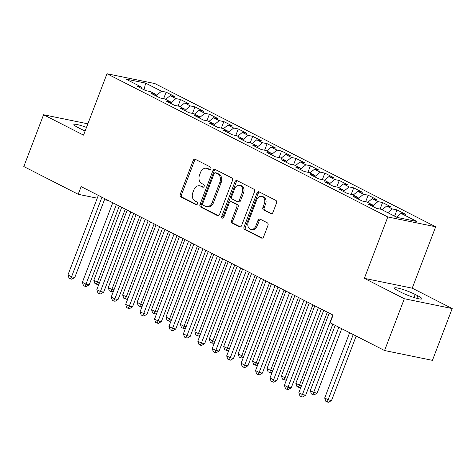 <?xml version="1.0" encoding="UTF-8"?>
<svg xmlns="http://www.w3.org/2000/svg" width="476" height="476" viewBox="0 0 476 476"><rect width="100%" height="100%" fill="white"/><g stroke="black" fill="none" stroke-linecap="round" stroke-linejoin="round"><path stroke-width="0.71" d="M210.856 168.819A1.422 1.095 -78.4 0 0 210.368 166.993L195.315 159.317A2.035 1.565 -78.4 0 0 195.005 159.21A2.035 1.565 -78.4 0 0 193.179 160.483L180.237 194.375A2.035 1.565 -78.4 0 0 180.934 196.981L195.981 204.656A1.422 1.095 -78.4 0 0 196.201 204.734A1.422 1.095 -78.4 0 0 197.48 203.847A1.422 1.095 -78.4 0 0 196.993 202.02L195.041 201.027A6.509 5.016 -78.4 0 1 192.81 192.691L193.893 189.864A6.509 5.016 -78.4 0 1 199.73 185.801A6.509 5.016 -78.4 0 1 200.723 186.152L202.669 187.145A1.422 1.095 -78.4 0 0 202.889 187.223A1.422 1.095 -78.4 0 0 204.168 186.33A1.422 1.095 -78.4 0 0 203.68 184.51L201.729 183.516A6.509 5.016 -78.4 0 1 199.498 175.18L200.575 172.354A6.509 5.016 -78.4 0 1 206.417 168.29A6.509 5.016 -78.4 0 1 207.411 168.641L209.357 169.629A1.422 1.095 -78.4 0 0 209.577 169.706A1.422 1.095 -78.4 0 0 210.856 168.819M270.767 213.665A2.035 1.565 -78.4 0 0 271.082 213.772A2.035 1.565 -78.4 0 0 272.903 212.498L276.538 202.99A2.035 1.565 -78.4 0 0 275.842 200.384L259.123 191.864A2.035 1.565 -78.4 0 0 258.813 191.751A2.035 1.565 -78.4 0 0 256.992 193.024L244.045 226.921A2.035 1.565 -78.4 0 0 244.741 229.521L261.455 238.048A2.035 1.565 -78.4 0 0 261.77 238.155A2.035 1.565 -78.4 0 0 263.591 236.887L267.982 225.398A2.035 1.565 -78.4 0 0 267.28 222.798L260.128 219.144A2.035 1.565 -78.4 0 0 259.819 219.037A2.035 1.565 -78.4 0 0 257.992 220.311L255.82 226.005A5.438 4.189 -78.4 0 1 250.935 229.402A5.438 4.189 -78.4 0 1 248.24 222.137L256.76 199.825A5.438 4.189 -78.4 0 1 261.645 196.427A5.438 4.189 -78.4 0 1 264.341 203.686L262.919 207.411A2.035 1.565 -78.4 0 0 263.615 210.011L271.409 213.795M404.332 298.732L452.2 308.555L412.228 288.17L364.36 278.347L404.332 298.732L384.554 350.526L330.154 322.782L333.081 315.112L81.134 186.616L78.201 194.291L97.253 198.2M364.36 278.347L387.803 216.955L106.993 73.744L154.861 83.568L435.671 226.778L387.803 216.955M87.864 123.837L43.578 114.752L83.55 135.136L106.993 73.744M43.578 114.752L23.8 166.546L78.201 194.291M232.484 180.529A2.035 1.565 -78.4 0 0 231.788 177.923L215.075 169.396A2.035 1.565 -78.4 0 0 214.765 169.289A2.035 1.565 -78.4 0 0 212.939 170.557L199.997 204.454A2.035 1.565 -78.4 0 0 200.694 207.06L217.407 215.58A2.035 1.565 -78.4 0 0 217.716 215.693A2.035 1.565 -78.4 0 0 219.543 214.42L232.484 180.529M237.102 180.63L253.815 189.15A2.035 1.565 -78.4 0 1 254.511 191.757L241.57 225.654A2.035 1.565 -78.4 0 1 239.743 226.927A2.035 1.565 -78.4 0 1 239.434 226.814L232.282 223.167A2.035 1.565 -78.4 0 1 231.58 220.561L236.834 206.816A2.035 1.565 -78.4 0 0 236.132 204.21L231.39 201.788A2.035 1.565 -78.4 0 0 231.08 201.681A2.035 1.565 -78.4 0 0 229.254 202.949L223.785 217.264A1.422 1.095 -78.4 0 1 222.512 218.151A1.422 1.095 -78.4 0 1 221.804 216.253L234.965 181.79A2.035 1.565 -78.4 0 1 236.792 180.523A2.035 1.565 -78.4 0 1 237.102 180.63M163.625 98.693L166.118 92.165L161.525 91.225L145.65 83.127L125.729 79.04L141.604 87.132L137.011 86.192L145.668 90.607L150.261 91.553L156.033 94.492L151.439 93.552L160.097 97.967L164.69 98.907L170.462 101.852L165.868 100.912L174.525 105.327L179.119 106.267L184.89 109.212L180.297 108.272L188.96 112.687L193.548 113.627L199.319 116.572L194.732 115.626L203.389 120.047L207.982 120.987L213.754 123.933L209.16 122.986L217.818 127.401L222.411 128.347L228.182 131.293L223.589 130.347L232.246 134.762L236.84 135.708L242.611 138.647L238.018 137.707L246.675 142.122L251.268 143.062L257.04 146.007L252.453 145.067L261.11 149.482L265.703 150.422L271.475 153.367L266.881 152.427L275.539 156.842L280.132 157.782L285.903 160.727L281.31 159.781L289.967 164.202L294.561 165.142L300.332 168.088L295.739 167.141L304.396 171.556L308.989 172.502L314.761 175.448L310.168 174.502L318.831 178.916L323.424 179.863L329.196 182.802L324.602 181.862L333.26 186.277L337.853 187.223L343.624 190.162L339.031 189.222L347.688 193.637L352.282 194.577L358.053 197.522L353.46 196.582L362.117 200.997L366.71 201.937L372.482 204.882L367.888 203.942L376.552 208.357L381.139 209.297L397.014 217.395L416.94 221.483L401.066 213.385L396.484 217.121M166.118 92.165L174.775 96.58L170.182 95.64L175.953 98.586L170.717 102.852M178.054 106.053L180.547 99.526L175.953 98.586M180.547 99.526L189.204 103.941L184.611 103L190.382 105.94L185.146 110.212M192.482 113.407L194.976 106.886L190.382 105.94M194.976 106.886L203.633 111.301L199.045 110.355L204.817 113.3L199.581 117.572M206.917 120.767L209.404 114.246L204.817 113.3M209.404 114.246L218.067 118.661L213.474 117.715L219.246 120.66L214.01 124.932M221.346 128.127L223.839 121.6L219.246 120.66M223.839 121.6L232.496 126.021L227.903 125.075L233.674 128.02L228.438 132.292M235.775 135.487L238.268 128.96L233.674 128.02M238.268 128.96L246.925 133.375L242.332 132.435L248.103 135.38L242.867 139.652M250.203 142.848L252.696 136.32L248.103 135.38M252.696 136.32L261.354 140.735L256.76 139.795L262.538 142.74L257.302 147.007M264.638 150.208L267.125 143.681L262.538 142.74M267.125 143.681L275.788 148.095L271.195 147.155L276.967 150.095L271.731 154.367M279.067 157.562L281.56 151.041L276.967 150.095M281.56 151.041L290.217 155.456L285.624 154.516L291.395 157.455L286.159 161.727M293.496 164.922L295.989 158.401L291.395 157.455M295.989 158.401L304.646 162.816L300.053 161.87L305.824 164.815L300.588 169.087M307.924 172.282L310.417 165.761L305.824 164.815M310.417 165.761L319.075 170.176L314.481 169.23L320.253 172.175L315.023 176.447M322.359 179.642L324.846 173.115L320.253 172.175M324.846 173.115L333.503 177.53L328.916 176.59L334.688 179.535L329.452 183.807M336.788 187.003L339.281 180.475L334.688 179.535M339.281 180.475L347.938 184.89L343.345 183.95L349.116 186.895L343.88 191.162M351.217 194.363L353.71 187.836L349.116 186.895M353.71 187.836L362.367 192.25L357.773 191.31L363.545 194.25L358.309 198.522M365.645 201.717L368.138 195.196L363.545 194.25M368.138 195.196L376.796 199.611L372.202 198.67L377.974 201.61L372.744 205.882M380.08 209.077L382.567 202.556L377.974 201.61M382.567 202.556L391.224 206.971L386.637 206.025L392.408 208.97L387.827 212.707M394.61 216.169L397.002 209.916L392.408 208.97M397.002 209.916L405.659 214.331L401.066 213.385M372.482 204.882L372.898 206.495M358.053 197.522L358.47 199.135M386.637 206.025L382.055 209.761M343.624 190.162L344.035 191.774M372.202 198.67L367.627 202.401M329.196 182.802L329.606 184.414M357.773 191.31L353.192 195.047M314.761 175.448L315.177 177.054M343.345 183.95L338.763 187.687M300.332 168.088L300.749 169.694M328.916 176.59L324.334 180.327M285.903 160.727L286.314 162.34M314.481 169.23L309.906 172.966M271.475 153.367L271.885 154.98M300.053 161.87L295.471 165.606M257.04 146.007L257.457 147.619M285.624 154.516L281.042 158.246M242.611 138.647L243.028 140.259M271.195 147.155L266.614 150.892M228.182 131.293L228.593 132.899M256.76 139.795L252.185 143.532M213.754 123.933L214.164 125.539M242.332 132.435L237.756 136.172M199.319 116.572L199.736 118.185M227.903 125.075L223.321 128.812M184.89 109.212L185.307 110.825M213.474 117.715L208.893 121.451M170.462 101.852L170.878 103.465M199.045 110.355L194.464 114.091M156.033 94.492L156.443 96.104M184.611 103L180.035 106.737M141.604 87.132L142.015 88.744M170.182 95.64L165.6 99.377M384.554 350.526L432.422 360.35L452.2 308.555M412.228 288.17L435.671 226.778M104.482 199.688L108.29 200.467M145.65 83.127L144.032 89.774M161.525 91.225L156.289 95.492M86.495 127.431A13.263 1.755 20.9 0 0 73.887 124.498A13.263 1.755 20.9 0 0 77.993 127.526L80.593 128.853A13.263 1.755 20.9 0 0 85.15 130.954M401.226 292.377A13.263 1.755 20.9 0 0 414.275 297.595A13.263 1.755 20.9 0 0 421.897 298.803A13.263 1.755 20.9 0 0 417.785 295.774L415.191 294.448A13.263 1.755 20.9 0 0 402.143 289.229A13.263 1.755 20.9 0 0 394.521 288.022A13.263 1.755 20.9 0 0 398.632 291.05L401.226 292.377M210.142 169.635L208.702 168.903A6.509 5.016 -78.4 0 0 207.715 168.558L206.417 168.29M199.73 185.801L201.027 186.068A6.509 5.016 -78.4 0 1 202.014 186.419L203.454 187.151M195.684 159.508A2.035 1.565 -78.4 0 0 194.476 160.745L181.529 194.642A2.035 1.565 -78.4 0 0 182.231 197.248L196.766 204.662M215.444 169.581A2.035 1.565 -78.4 0 0 214.236 170.825L201.288 204.722A2.035 1.565 -78.4 0 0 201.985 207.322L218.335 215.664M215.628 172.83A1.422 1.095 -78.4 0 0 215.408 172.752A1.422 1.095 -78.4 0 0 214.129 173.639L202.77 203.395A1.422 1.095 -78.4 0 0 203.258 205.215L205.311 206.263A6.509 5.016 -78.4 0 0 206.304 206.614A6.509 5.016 -78.4 0 0 212.147 202.55L219.912 182.213A6.509 5.016 -78.4 0 0 217.681 173.877L215.628 172.83L216.919 173.091A1.422 1.095 -78.4 0 0 216.705 173.014L215.408 172.752M206.304 206.614L207.595 206.881A6.509 5.016 -78.4 0 0 213.438 202.818L212.147 202.55M216.919 173.091L218.972 174.139A6.509 5.016 -78.4 0 1 221.203 182.481L213.438 202.818M240.356 226.891L233.573 223.434L232.282 223.167M231.08 201.681L232.371 201.949A2.035 1.565 -78.4 0 1 232.681 202.056L237.429 204.478A2.035 1.565 -78.4 0 1 238.125 207.084L232.877 220.828A2.035 1.565 -78.4 0 0 233.573 223.434M237.465 180.815A2.035 1.565 -78.4 0 0 236.257 182.058L223.101 216.515A1.422 1.095 -78.4 0 0 223.214 218.002M242.278 192.548A5.438 4.189 -78.4 0 0 239.583 185.289A5.438 4.189 -78.4 0 0 234.698 188.686L231.699 196.546A2.035 1.565 -78.4 0 0 232.395 199.152L237.143 201.574A2.035 1.565 -78.4 0 0 237.453 201.681A2.035 1.565 -78.4 0 0 239.273 200.414L242.278 192.548L243.569 192.816A5.438 4.189 -78.4 0 0 240.88 185.557L239.583 185.289M237.453 201.681L238.744 201.949A2.035 1.565 -78.4 0 0 240.57 200.676L239.273 200.414M243.569 192.816L240.57 200.676M261.645 196.427L262.936 196.695A5.438 4.189 -78.4 0 1 265.632 203.954L264.216 207.673A2.035 1.565 -78.4 0 0 264.912 210.279L271.695 213.742M250.935 229.402L252.226 229.664A5.438 4.189 -78.4 0 0 257.111 226.273L255.82 226.005M260.497 219.335A2.035 1.565 -78.4 0 0 259.289 220.572L257.111 226.273M259.491 192.048A2.035 1.565 -78.4 0 0 258.284 193.286L245.342 227.183A2.035 1.565 -78.4 0 0 246.038 229.789L262.383 238.125M121.683 207.298L93.82 280.263L97.425 282.101L125.289 209.137M99.097 283.672L97.657 284.511L94.92 283.506L93.82 280.263M96.36 284.243L97.425 282.101L99.532 282.536M101.935 197.225L71.555 276.794L67.943 274.95L98.33 195.386M104.857 198.718L74.786 277.454L71.555 276.794L70.49 278.936L69.044 278.198L67.943 274.95M74.786 277.454L71.781 279.198L70.49 278.936M136.112 214.658L108.248 287.623L111.854 289.462L139.718 216.497M113.526 291.032L112.086 291.871L109.349 290.866L108.248 287.623M110.795 291.604L111.854 289.462L113.96 289.896M150.541 222.018L122.677 294.983L126.289 296.822L154.147 223.857M127.955 298.392L126.515 299.225L123.778 298.226L122.677 294.983M125.224 298.964L126.289 296.822L128.389 297.25M116.364 204.585L85.983 284.154L82.378 282.31L112.758 202.746M119.286 206.078L89.214 284.815L85.983 284.154L84.918 286.29L83.473 285.558L82.378 282.31M89.214 284.815L86.21 286.558L84.918 286.29M130.793 211.945L100.412 291.508L96.806 289.67L127.187 210.106M133.714 213.432L103.649 292.175L100.412 291.508L99.347 293.65L97.907 292.918L96.806 289.67M103.649 292.175L100.644 293.918L99.347 293.65M164.97 229.378L137.112 302.343L140.718 304.182L168.581 231.217M142.383 305.753L140.944 306.586L138.207 305.586L137.112 302.343M139.652 306.324L140.718 304.182L142.824 304.61M179.404 236.733L151.541 309.697L155.146 311.542L183.01 238.577M156.818 313.113L155.378 313.946L152.641 312.946L151.541 309.697M154.081 313.678L155.146 311.542L157.253 311.97M145.228 219.305L114.841 298.868L111.235 297.03L141.616 217.467M148.143 220.793L118.078 299.535L114.841 298.868L113.776 301.01L112.336 300.273L111.235 297.03M118.078 299.535L115.073 301.278L113.776 301.01M159.656 226.665L129.276 306.229L125.664 304.39L156.051 224.827M162.578 228.153L132.506 306.895L129.276 306.229L128.211 308.371L126.765 307.633L125.664 304.39M132.506 306.895L129.502 308.638L128.211 308.371M193.833 244.093L165.969 317.058L169.575 318.896L197.439 245.931M171.247 320.473L169.807 321.306L167.07 320.306L165.969 317.058M168.51 321.038L169.575 318.896L171.681 319.331M174.085 234.025L143.704 313.589L140.099 311.75L170.479 232.181M177.007 235.513L146.935 314.249L143.704 313.589L142.639 315.731L141.194 314.993L140.099 311.75M146.935 314.249L143.93 315.993L142.639 315.731M208.262 251.453L180.398 324.418L184.01 326.256L211.868 253.291M185.676 327.827L184.236 328.666L181.499 327.661L180.398 324.418M182.945 328.398L184.01 326.256L186.11 326.691M188.514 241.386L158.133 320.949L154.527 319.11L184.908 239.541M191.435 242.873L161.37 321.609L158.133 320.949L157.068 323.091L155.628 322.353L154.527 319.11M161.37 321.609L158.365 323.353L157.068 323.091M222.691 258.813L194.833 331.778L198.438 333.617L226.302 260.652M200.104 335.187L198.665 336.026L195.928 335.021L194.833 331.778M197.373 335.758L198.438 333.617L200.539 334.051M237.125 266.173L209.261 339.138L212.867 340.977L240.731 268.012M214.539 342.547L213.099 343.38L210.362 342.381L209.261 339.138M211.802 343.119L212.867 340.977L214.974 341.411M251.554 273.533L223.69 346.498L227.296 348.337L255.16 275.372M228.968 349.908L227.528 350.741L224.791 349.741L223.69 346.498M226.231 350.479L227.296 348.337L229.402 348.765M265.983 280.888L238.119 353.852L241.731 355.697L269.589 282.732M243.397 357.268L241.957 358.101L239.22 357.101L238.119 353.852M240.666 357.839L241.731 355.697L243.831 356.125M280.412 288.248L252.548 361.213L256.159 363.051L284.023 290.086M257.825 364.628L256.385 365.461L253.648 364.461L252.548 361.213M255.094 365.193L256.159 363.051L258.26 363.485M294.84 295.608L266.982 368.573L270.588 370.411L298.452 297.446M272.254 371.982L270.82 372.821L268.083 371.821L266.982 368.573M269.523 372.553L270.588 370.411L272.694 370.846M309.275 302.968L281.411 375.933L285.017 377.771L312.881 304.807M286.689 379.342L285.249 380.181L282.512 379.176L281.411 375.933M283.952 379.913L285.017 377.771L287.123 378.206M323.704 310.328L295.84 383.293L299.446 385.132L327.31 312.167M301.118 386.702L299.678 387.541L296.941 386.536L295.84 383.293M298.387 387.274L299.446 385.132L301.552 385.566M335.205 325.358L310.269 390.653L313.88 392.492L317.111 393.152L341.732 328.69M317.111 393.152L314.106 394.896L312.815 394.634L338.811 327.202M312.815 394.634L311.369 393.896L310.269 390.653M202.949 248.74L172.562 328.309L168.956 326.465L199.337 246.901M205.864 250.233L175.799 328.97L172.562 328.309L171.497 330.445L170.057 329.713L168.956 326.465M175.799 328.97L172.794 330.713L171.497 330.445M217.377 256.1L186.997 335.663L183.385 333.825L213.772 254.261M220.299 257.587L190.227 336.33L186.997 335.663L185.932 337.805L184.486 337.073L183.385 333.825M190.227 336.33L187.223 338.073L185.932 337.805M231.806 263.46L201.425 343.023L197.814 341.185L228.2 261.621M234.727 264.948L204.656 343.69L201.425 343.023L200.36 345.165L198.914 344.428L197.814 341.185M204.656 343.69L201.651 345.433L200.36 345.165M246.235 270.82L215.854 350.384L212.248 348.545L242.629 268.982M249.156 272.308L219.091 351.05L215.854 350.384L214.789 352.526L213.349 351.788L212.248 348.545M219.091 351.05L216.086 352.793L214.789 352.526M260.67 278.18L230.283 357.744L226.677 355.905L257.058 276.342M263.585 279.668L233.52 358.41L230.283 357.744L229.218 359.886L227.778 359.148L226.677 355.905M233.52 358.41L230.515 360.148L229.218 359.886M275.098 285.54L244.712 365.104L241.106 363.265L271.493 283.696M278.014 287.028L247.948 365.764L244.712 365.104L243.652 367.246L242.207 366.508L241.106 363.265M247.948 365.764L244.944 367.508L243.652 367.246M289.527 292.895L259.146 372.464L255.535 370.62L285.921 291.056M292.448 294.388L262.377 373.125L259.146 372.464L258.081 374.606L256.635 373.868L255.535 370.62M262.377 373.125L259.372 374.868L258.081 374.606M303.956 300.255L273.575 379.818L269.969 377.98L300.35 298.416M306.877 301.742L276.812 380.485L273.575 379.818L272.51 381.96L271.07 381.228L269.969 377.98M276.812 380.485L273.801 382.228L272.51 381.96M318.39 307.615L288.004 387.178L284.398 385.34L314.779 305.776M321.306 309.102L291.241 387.845L288.004 387.178L286.939 389.32L285.499 388.589L284.398 385.34M291.241 387.845L288.236 389.588L286.939 389.32M349.634 332.718L324.703 398.007L328.309 399.852L331.546 400.512L356.161 336.05M331.546 400.512L328.535 402.256L327.244 401.994L353.24 334.557M327.244 401.994L325.804 401.256L324.703 398.007M332.819 314.975L302.433 394.539L298.827 392.7L329.208 313.137M332.807 324.138L305.669 395.205L302.433 394.539L301.373 396.681L299.928 395.943L298.827 392.7M305.669 395.205L302.665 396.948L301.373 396.681M208.702 168.903L207.411 168.641M203.115 187.235L202.669 187.145M202.014 186.419L200.723 186.152M196.433 204.751L195.981 204.656M182.231 197.248L180.934 196.981M181.529 194.642L180.237 194.375M194.476 160.745L193.179 160.483M209.803 169.724L209.357 169.629M218.044 215.711L217.407 215.58M201.985 207.322L200.694 207.06M201.288 204.722L199.997 204.454M214.236 170.825L212.939 170.557M221.203 182.481L219.912 182.213M218.972 174.139L217.681 173.877M240.071 226.945L239.434 226.814M232.877 220.828L231.58 220.561M238.125 207.084L236.834 206.816M237.429 204.478L236.132 204.21M232.681 202.056L231.39 201.788M223.101 216.515L221.804 216.253M236.257 182.058L234.965 181.79M264.912 210.279L263.615 210.011M264.216 207.673L262.919 207.411M265.632 203.954L264.341 203.686M259.289 220.572L257.992 220.311M262.097 238.178L261.455 238.048M246.038 229.789L244.741 229.521M245.342 227.183L244.045 226.921M258.284 193.286L256.992 193.024M416.815 298.327L417.785 295.774M414.019 297.512L415.191 294.448"/></g></svg>
